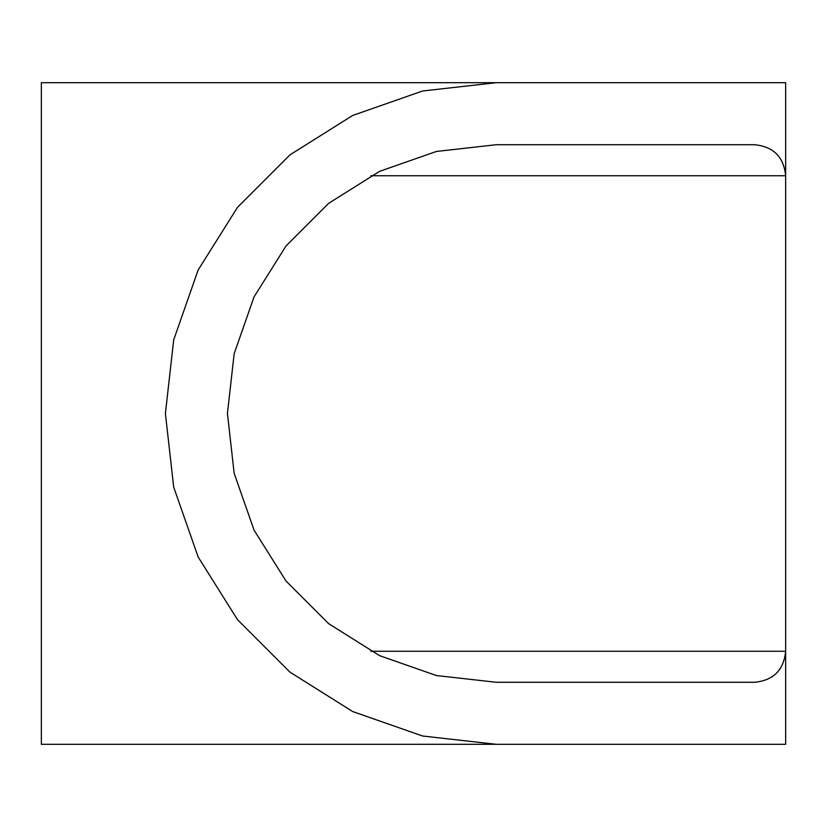<?xml version="1.0" encoding="UTF-8"?>
<svg xmlns="http://www.w3.org/2000/svg" width="827" height="827" viewBox="0 0 827 827"><rect width="100%" height="100%" fill="white"/><g stroke="black" fill="none" stroke-linecap="round" stroke-linejoin="round"><path stroke-width="1.24" d="M496.2 744.3L785.65 744.3L785.65 651.262C783.779 670.066 773.441 680.404 754.637 682.275L496.2 682.275L436.387 675.535L379.583 655.656L328.619 623.641L286.059 581.081L254.044 530.117L234.165 473.313L227.425 413.5L234.165 353.687L254.044 296.883L286.059 245.919L328.619 203.359L379.583 171.344L436.387 151.465L496.2 144.725L754.637 144.725C773.441 146.596 783.779 156.934 785.65 175.737L785.65 82.7L41.35 82.7L41.35 744.3L496.2 744.3L422.587 736.009L352.674 711.54L289.946 672.134L237.566 619.754L198.16 557.026L173.691 487.113L165.4 413.5L173.691 339.887L198.16 269.974L237.566 207.246L289.946 154.866L352.674 115.46L422.587 90.991L496.2 82.7M494.132 82.7L411.433 82.7M349.407 82.7L318.395 82.7M370.868 651.262L785.65 651.262L785.65 175.737L370.868 175.737"/></g></svg>
